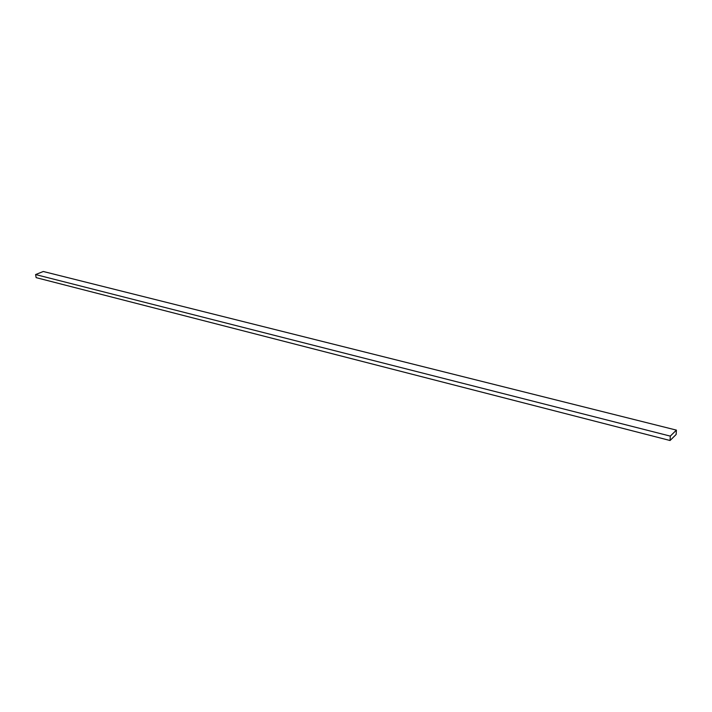 <?xml version="1.0" encoding="UTF-8"?>
<svg xmlns="http://www.w3.org/2000/svg" width="712" height="712" viewBox="0 0 712 712"><rect width="100%" height="100%" fill="white"/><g stroke="black" fill="none" stroke-linecap="round" stroke-linejoin="round"><path stroke-width="1.07" d="M670.054 440.505L670.295 436.118L676.4 430.119L676.151 434.48L670.054 440.505L36.134 277.635L35.6 274.556L670.295 436.118M35.6 274.556L43.29 271.495L676.4 430.119"/></g></svg>
